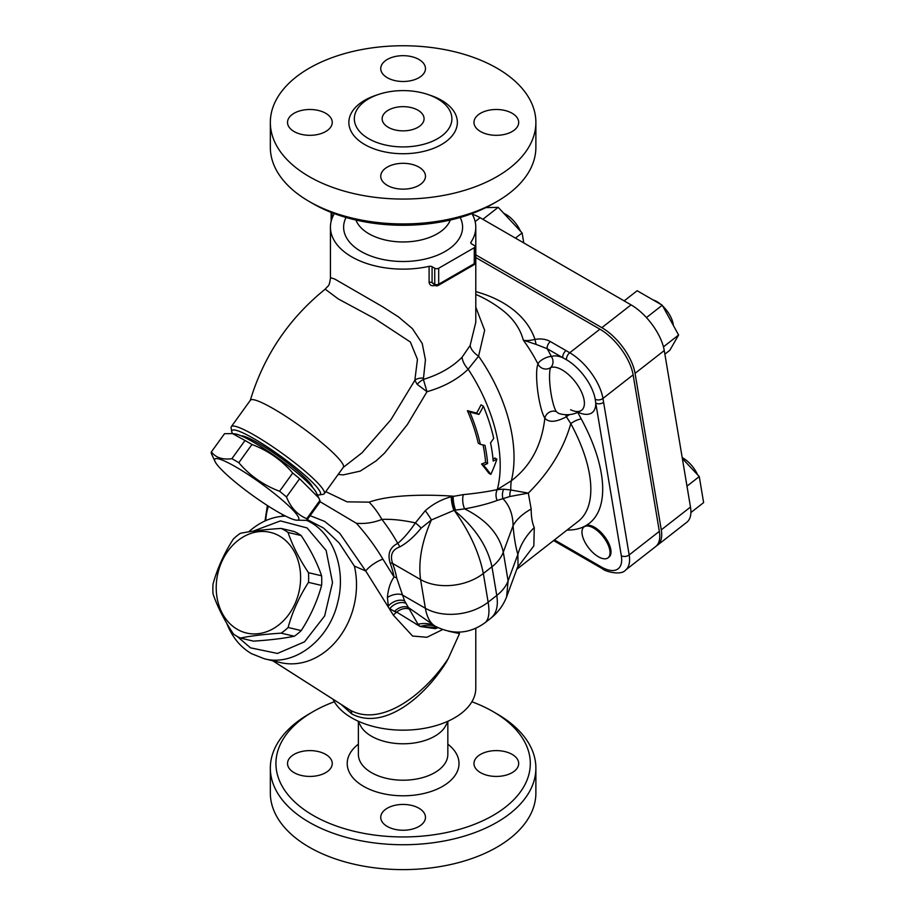 <?xml version="1.0" encoding="UTF-8"?>
<svg xmlns="http://www.w3.org/2000/svg" width="915" height="915" viewBox="0 0 915 915"><rect width="100%" height="100%" fill="white"/><g stroke="black" fill="none" stroke-linecap="round" stroke-linejoin="round"><path stroke-width="1.37" d="M357.868 721.043L361.757 727.802A44.721 25.826 0 0 0 371.49 736.22A44.721 25.826 0 0 0 444.461 727.802L448.35 721.043M471.888 701.759A127.185 73.429 180 0 1 493.048 711.596A127.185 73.429 180 0 1 493.048 815.448A127.185 73.429 180 0 1 313.182 815.437A127.185 73.429 180 0 1 313.17 711.596A127.185 73.429 180 0 1 334.33 701.759M418.921 826.474A22.36 12.913 180 0 1 394.548 829.264A22.36 12.913 180 0 1 380.743 817.347A22.36 12.913 180 0 1 387.297 808.208A22.36 12.913 180 0 1 411.67 805.417A22.36 12.913 180 0 1 425.475 817.347A22.36 12.913 180 0 1 418.921 826.474M294.081 772.649A22.36 12.913 180 0 1 287.527 763.522A22.36 12.913 180 0 1 301.332 751.592A22.36 12.913 180 0 1 325.706 754.395A22.36 12.913 180 0 1 332.248 763.522A22.36 12.913 180 0 1 318.443 775.451A22.36 12.913 180 0 1 294.081 772.649M512.148 754.395A22.36 12.913 180 0 1 518.691 763.522A22.36 12.913 180 0 1 504.886 775.451A22.36 12.913 180 0 1 480.524 772.649A22.36 12.913 180 0 1 473.97 763.522A22.36 12.913 180 0 1 487.775 751.592A22.36 12.913 180 0 1 512.148 754.395M313.17 711.596L309.224 713.883A132.778 76.654 0 0 0 270.337 768.085A132.778 76.654 0 0 0 309.224 822.288A132.778 76.654 0 0 0 453.92 838.906A132.778 76.654 0 0 0 535.881 768.085A132.778 76.654 0 0 0 496.994 713.883L493.048 711.596M270.337 768.085L270.337 792.962A132.778 76.654 0 0 0 309.224 847.164A132.778 76.654 0 0 0 453.92 863.783A132.778 76.654 0 0 0 535.881 792.962L535.881 768.085M450.272 220.046A48.278 27.873 180 0 1 416.691 240.839A48.278 27.873 180 0 1 368.974 233.805A48.278 27.873 180 0 1 355.946 220.046M313.17 203.77L309.224 201.494L313.182 203.77A127.185 73.429 0 0 0 313.182 203.77A127.185 73.429 0 0 0 493.048 203.77L496.994 201.494A132.778 76.654 180 0 1 309.224 201.494L309.224 201.494A132.778 76.654 180 0 1 270.337 147.281L270.337 122.404A132.778 76.654 0 0 0 309.224 176.618A132.778 76.654 0 0 0 453.92 193.225A132.778 76.654 0 0 0 535.881 122.404A132.778 76.654 0 0 0 403.115 45.75A132.778 76.654 0 0 0 270.337 122.404M535.881 122.404L535.881 147.281A132.778 76.654 180 0 1 496.994 201.494M368.619 138.668A48.781 28.159 0 0 0 424.983 143.93A48.781 28.159 0 0 0 451.381 114.695A48.781 28.159 0 0 0 403.115 90.596A48.781 28.159 0 0 0 354.848 114.695A48.781 28.159 0 0 0 368.619 138.668M480.524 131.531A22.36 12.913 180 0 1 473.97 122.404A22.36 12.913 180 0 1 496.33 109.491A22.36 12.913 180 0 1 518.691 122.404A22.36 12.913 180 0 1 504.886 134.333A22.36 12.913 180 0 1 480.524 131.531M418.921 77.718A22.36 12.913 180 0 1 394.548 80.509A22.36 12.913 180 0 1 380.743 68.591A22.36 12.913 180 0 1 403.115 55.678A22.36 12.913 180 0 1 425.475 68.591A22.36 12.913 180 0 1 418.921 77.718M325.706 113.277A22.36 12.913 180 0 1 332.248 122.404A22.36 12.913 180 0 1 309.888 135.317A22.36 12.913 180 0 1 287.527 122.404A22.36 12.913 180 0 1 301.332 110.475A22.36 12.913 180 0 1 325.706 113.277M387.297 167.102A22.36 12.913 180 0 1 411.67 164.3A22.36 12.913 180 0 1 425.475 176.229A22.36 12.913 180 0 1 403.115 189.142A22.36 12.913 180 0 1 380.743 176.229A22.36 12.913 180 0 1 387.297 167.102M448.636 631.259L459.524 633.58L448.327 658.4C424.491 694.634 381.418 727.414 350.09 710.109L272.636 660.721M341.169 704.458L351.715 713.883C383.797 730.982 424.606 697.116 446.44 661.922L448.327 658.4M332.991 699.232A72.674 41.964 0 0 0 412.745 729.793A72.674 41.964 0 0 0 475.789 688.206L475.789 628.273M471.888 213.618A72.674 41.964 180 0 1 475.789 227.172A72.674 41.964 180 0 1 470.985 242.178A2.791 1.613 0 0 0 470.79 242.75A2.791 1.613 0 0 0 471.614 243.893L474.267 245.426A2.791 1.613 180 0 1 475.091 246.57A2.791 1.613 180 0 1 474.267 247.713L438.685 268.244A2.791 1.613 180 0 1 434.739 268.244L432.086 266.723A2.791 1.613 0 0 0 429.101 266.356A72.674 41.964 180 0 1 330.429 227.172A72.674 41.964 180 0 1 334.33 213.618M443.054 282.644L463.836 270.657M429.101 266.356L429.101 282.323C429.547 285.091 431.32 286.178 434.431 285.572A72.674 41.964 0 0 0 435.105 285.389M475.789 227.172L475.789 322.286L470.138 345.447L462.064 357.25C452.204 367.178 439.314 374.567 423.371 379.428L425.441 359.824L422.227 343.468L412.368 328.588L398.505 316.922L382.493 306.662L334.707 279.029L330.578 277.714L330.429 278.366C329.068 286.955 328.84 284.805 325.202 289.163L338.241 298.919L374.67 318.557L410.378 342.016L417.457 359.389L414.838 380.32L417.194 384.357L426.996 391.712C443.947 386.851 457.672 379.348 468.171 369.203L478.579 356.164L484.641 330.292L475.789 307.143M470.138 345.447A16.767 9.573 -153 0 0 478.579 356.164A122.987 71.015 60 0 1 511.348 480.764L497.28 489.559C488.118 491.607 476.807 493.288 463.345 494.615L451.335 496.731C441.693 499.293 433.001 503.948 425.246 510.719L415.399 522.877C409.405 531.707 403.526 538.558 397.75 543.407A11.186 7.892 -118.5 0 1 399.764 546.93C407.084 542.915 414.209 536.636 421.163 528.081A11.186 2.024 39.7 0 0 415.399 522.877C402.417 520.086 391.243 518.931 381.887 519.423A64.29 44.423 69.4 0 0 369.145 502.152L347.048 501.843L325.774 491.63M550.395 341.581A5.593 3.225 120 0 0 547.181 348.718L562.805 357.731A5.593 3.225 -60 0 1 566.008 350.594L550.395 341.581C546.049 339.122 540.914 338.401 534.966 339.408C529.785 340.643 525.896 340.895 523.3 340.14A87.577 41.015 52 0 1 537.986 364.033A29.051 5.501 82.2 0 0 537.677 390.579A29.051 5.501 82.2 0 0 544.848 418.201C541.749 445.376 530.574 466.227 511.348 480.764A64.29 32.906 56.9 0 0 510.822 489.994L503.707 489.193L497.28 489.559A64.29 32.883 57 0 1 497.303 489.548A122.987 71.015 60 0 0 468.171 369.203A16.767 9.768 -134.5 0 1 462.064 357.25M475.789 291.622A118.275 79.102 -9.5 0 1 534.966 339.408L536.11 344.406L523.3 340.14A106.209 71.038 -9.5 0 0 502.404 310.116A122.987 122.987 0 0 0 475.789 294.413M388.292 127.311A20.965 12.101 0 0 0 411.132 129.941A20.965 12.101 0 0 0 424.08 118.756A20.965 12.101 0 0 0 403.115 106.655A20.965 12.101 0 0 0 382.15 118.756A20.965 12.101 0 0 0 388.292 127.311M460.176 217.473A59.486 34.347 180 0 1 433.481 256.692A59.486 34.347 180 0 1 361.048 251.453A59.486 34.347 180 0 1 346.042 217.473M483.383 406.191A109.548 86.399 144.9 0 1 478.934 414.415A116.788 24.682 -158.8 0 1 469.807 412.047A123.571 71.347 60 0 1 480.341 444.347A124.36 26.283 21.2 0 0 484.984 445.342A124.406 71.828 60 0 1 487.626 463.539A125.195 72.285 180 0 1 483.578 465.197A124.978 26.409 38.8 0 1 490.84 474.393A125.229 98.763 -84.9 0 0 496.879 459.181A125.195 72.285 180 0 1 493.174 461.034A125.252 72.319 -120 0 0 490.543 442.849A121.1 95.515 -35.1 0 0 493.7 438.365A125.607 72.525 -120 0 0 483.383 406.191L481.027 404.83A106.323 83.86 -35.1 0 1 476.624 413.077L478.934 414.415M487.626 463.539L485.625 462.384A121.581 70.192 -120 0 0 483.074 444.942M483.578 465.197L481.553 464.031A122.393 70.661 0 0 0 485.625 462.384M480.341 444.347L478.236 443.135A120.734 69.7 -120 0 0 467.393 410.652A113.769 24.042 21.2 0 0 476.624 413.077M469.807 412.047L467.393 410.652M490.84 474.393L488.85 473.249A122.164 25.814 -141.2 0 0 481.553 464.031M496.879 459.181L494.889 458.038A122.393 70.661 0 0 1 492.991 458.998M226.703 623.207C232.01 636.886 240.256 647.031 251.431 653.642L264.332 658.766L280.493 662.586A72.674 58.468 103.3 0 0 338.756 638.03A72.674 58.468 103.3 0 0 354.391 566.111L365.726 570.971L393.393 615.212L412.585 636.039L426.916 637.275L442.597 629.589M280.493 662.586A72.674 58.468 103.3 0 1 279.864 662.426M435.3 628.685L420.179 626.489L418.006 624.247L404.579 600.892L396.698 578.04A74.847 35.056 -128 0 0 392.592 563.411C389.836 555.096 392.238 549.606 399.764 546.93M393.393 615.212A13.977 9.436 155.6 0 1 396.744 612.135L420.179 626.5L437.908 627.621M528.321 493.094C549.446 472.14 563.606 448.99 570.8 423.656A122.987 57.599 52 0 1 578.257 521.31L516.792 569.302M517.455 567.529L533.834 545.9L534.28 527.6C532.233 523.048 531.203 516.861 531.169 509.037L528.321 493.105L510.822 489.994A11.186 8.738 91.2 0 0 509.895 496.502L528.321 493.105M435.311 285.503A2.791 2.791 0 0 0 438.113 285.503A2.791 1.613 -120 0 0 438.685 284.222A2.791 1.613 180 0 1 434.739 284.222A2.791 1.613 -60 0 0 435.311 285.503L432.086 282.689A2.791 1.613 0 0 0 429.101 282.323M473.684 264.961A2.791 2.791 0 0 0 475.091 262.548A2.791 1.613 180 0 1 474.267 263.68A2.791 1.613 60 0 1 473.684 264.961L438.113 285.503M235.761 466.89A51.709 7.331 -144.2 0 0 215.048 461.526A51.709 7.331 -144.2 0 0 252.448 495.312A51.709 7.331 -144.2 0 0 296.3 520.155A51.709 7.331 -144.2 0 0 283.936 501.523A51.709 7.331 -144.2 0 0 235.761 466.89M215.048 461.526L211.376 453.577A58.697 8.327 35.8 0 1 211.399 451.884C215.711 457.637 222.539 459.913 231.884 458.701A58.697 8.327 35.8 0 1 235.269 460.611A58.697 8.327 35.8 0 1 238.815 462.704C249.886 475.697 263.474 485.213 279.578 491.252A58.697 8.327 35.8 0 1 286.486 496.937C290.741 507.665 297.501 514.916 306.765 518.679A58.697 8.327 35.8 0 1 306.742 520.372L296.3 520.155M306.742 520.372L319.884 502.163A58.697 8.327 -144.2 0 0 319.907 500.471L318.729 497.829L299.628 478.739A58.697 8.327 -144.2 0 0 292.709 473.044C281.637 460.051 268.049 450.535 251.957 444.496A58.697 8.327 -144.2 0 0 248.4 442.403A58.697 8.327 -144.2 0 0 245.014 440.492L232.559 433.607L224.541 433.687L211.399 451.884M232.559 433.607L234.983 433.893A51.709 7.331 35.8 0 1 253.569 442.208A51.709 7.331 35.8 0 1 316.235 492.522L318.729 497.829M231.884 458.701L245.014 440.492M251.957 444.496L238.815 462.704M279.578 491.252L292.709 473.044M306.765 518.679L319.907 500.471M299.628 478.739L286.486 496.937M241.034 435.78A44.721 6.336 35.8 0 1 279.876 457.294A44.721 6.336 35.8 0 1 312.541 487.375M240.393 638.041L253.501 641.14C269.605 640.1 283.204 638.476 294.298 636.245A58.697 47.225 -76.7 0 0 301.229 630.584C310.528 616.138 317.311 601.086 321.6 585.451A58.697 47.225 -76.7 0 0 321.588 575.787C317.276 562.965 310.471 549.549 301.149 535.538A58.697 47.225 -76.7 0 0 297.764 533.354A58.697 47.225 -76.7 0 0 294.218 531.535L281.111 528.435A58.697 47.225 103.3 0 1 284.656 530.254A58.697 47.225 103.3 0 1 288.042 532.438C292.354 545.271 299.159 558.688 308.481 572.687A58.697 47.225 103.3 0 1 308.492 582.352C299.194 596.809 292.4 611.849 288.122 627.484A58.697 47.225 103.3 0 1 281.191 633.157C265.087 634.187 251.488 635.822 240.393 638.041A58.697 47.225 103.3 0 1 233.462 634.038C224.141 620.027 217.324 606.611 213.023 593.789A58.697 47.225 103.3 0 1 213.012 584.125C217.29 568.49 224.083 553.449 233.382 538.992A58.697 47.225 103.3 0 1 240.302 533.331C251.396 531.112 264.995 529.476 281.111 528.435M279.475 536.018A51.709 41.598 -76.7 0 0 216.214 587.739A51.709 41.598 -76.7 0 0 279.555 624.305A51.709 41.598 -76.7 0 0 279.475 536.018M294.298 636.245L281.191 633.157M288.122 627.484L301.229 630.584M321.6 585.451L308.492 582.352M308.481 572.687L321.588 575.787M301.149 535.538L288.042 532.438M697.596 474.794A19.57 9.161 -128 0 0 682.201 457.614M584.513 526.605A19.57 9.161 -128 0 0 583.953 526.983A19.57 9.161 -128 0 0 582.169 534.417A19.57 9.161 -128 0 0 593.423 553.072A19.57 9.161 -128 0 0 608.04 557.83A19.57 9.161 -128 0 0 603.66 537.334A19.57 9.161 -128 0 0 584.513 526.605M583.953 526.983L584.925 526.228A19.57 9.161 52 0 1 585.486 525.851A19.57 9.161 52 0 1 604.632 536.567A19.57 9.161 52 0 1 609.013 557.063L608.04 557.83M673.337 325.431A19.57 9.161 -128 0 0 662.735 306.079M660.927 304.455A19.57 9.161 -128 0 0 653.116 299.948M520.441 231.129A19.57 9.161 -128 0 0 503.845 213.389M690.894 512.549L703.624 502.61L699.266 476.578L686.982 486.162M682.35 458.495L699.266 476.578M646.436 317.585L662.266 305.221L678.598 335.016L669.814 350.308L664.873 354.174M624.156 300.886L637.16 290.73L662.266 305.221M663.455 346.842L678.598 335.016M515.442 238.117L522.11 232.913L523.78 242.933M482.868 219.303L498.183 207.339L522.11 232.913M485.819 207.636L498.183 207.339M472.277 214.282A40.02 18.746 52 0 1 480.112 217.713L631.053 304.867A40.02 18.746 52 0 1 664.267 350.537L690.482 507.059A40.02 18.746 52 0 1 686.81 522.259L657.611 545.066A40.02 18.746 52 0 1 656.593 545.752M475.789 254.873L601.853 327.662A40.02 18.746 52 0 1 635.067 373.343L661.282 529.854A40.02 18.746 52 0 1 657.611 545.066M553.598 540.571L602.299 568.684C604.872 571.509 621.148 575.821 625.494 570.148A40.02 18.746 -128 0 0 629.165 554.936L603.603 402.291A5.593 3.74 170.5 0 1 595.757 403.046L621.319 555.702A34.427 16.127 52 0 1 601.201 566.888L554.456 539.896M603.603 402.291L602.951 398.425A5.593 3.74 170.5 0 1 595.219 399.249L595.757 403.046A34.827 16.31 -128 0 1 578.074 412.242M536.11 344.406L547.181 348.718A93.547 43.806 -128 0 1 551.379 356.518A8.384 7.331 69.2 0 1 550.658 367.578A26.466 12.398 52 0 1 576.633 383.66A26.466 12.398 52 0 1 581.254 410.492L581.254 410.492A26.466 12.398 52 0 1 570.571 409.748M558.573 413.397L556.229 411.556A23.584 4.461 -97.8 0 1 550.407 389.138A23.584 4.461 -97.8 0 1 550.658 367.578A8.384 7.892 24.5 0 1 537.986 364.033A8.384 2.894 153.2 0 1 543.316 359A8.384 2.894 153.2 0 1 551.379 356.518A34.827 16.31 -128 0 1 562.805 357.731L566.511 359.767A5.593 3.225 -60 0 1 569.736 352.744L566.008 350.594M567.048 530.06A131.383 61.522 -128 0 0 585.486 525.851A131.383 61.522 -128 0 0 581.3 419.047A8.384 2.493 -28.5 0 0 570.8 423.656L566.419 416.748A8.384 4.667 52.9 0 1 565.699 414.701M569.565 414.587A8.384 2.779 -27.3 0 0 566.419 416.748C556.08 422.25 548.886 422.741 544.848 418.201A8.384 7.583 -31.9 0 1 556.229 411.556M475.789 257.527L599.908 329.183A40.02 18.746 52 0 1 633.123 374.864L659.338 531.375A40.02 18.746 52 0 1 655.666 546.575L625.494 570.148M282.255 514.493L282.701 516.22M421.163 528.081L431.4 519.96A11.186 1.498 55.6 0 0 425.246 510.719M390.122 563.011A71.576 33.523 52 0 1 394.056 576.999L382.928 559.191C375.39 546.541 366.538 534.566 356.358 523.266C364.982 524.009 373.492 522.728 381.887 519.423A91.34 42.776 -128 0 1 397.75 543.407C389.916 547.204 387.377 553.747 390.122 563.011A11.186 5.536 159.6 0 1 392.592 563.411L420.568 579.561A44.721 29.909 -9.5 0 0 483.337 573.499C479.105 552.477 469.418 531.455 454.275 510.421C474.839 527.223 487.398 546.003 491.961 566.774A44.721 29.909 -9.5 0 0 503.296 552.157C499.316 534.2 486.425 519.766 464.626 508.877A11.186 5.067 83.2 0 1 463.345 494.615M484.996 622.749L485.133 622.646C488.827 619.535 489.822 612.718 488.141 602.196A44.721 29.909 170.5 0 1 425.372 608.258L420.568 579.561C418.166 561.535 421.781 541.669 431.4 519.96L453.897 510.41A11.186 2.745 78 0 1 451.335 496.731M435.208 626.192L435.094 626.123C430.176 623.161 426.939 617.202 425.372 608.258L401.982 594.75A11.186 6.005 161.7 0 0 387.411 597.541C388.12 589.146 390.328 582.306 394.056 576.999A11.186 7.389 169.8 0 1 396.698 578.04M369.145 502.152C390.293 494.5 427.133 494.363 453.268 496.193A11.186 3.077 79 0 0 455.567 510.101L454.355 510.307A44.721 9.928 117.9 0 0 454.275 510.421A44.721 25.746 -2.4 0 0 453.897 510.41L454.355 510.307A11.186 2.837 78.3 0 1 451.873 496.582M387.411 597.541L388.349 606.119A11.186 6.92 155.3 0 1 404.579 600.892M455.567 510.101L464.626 508.877C477.378 506.567 488.198 503.765 497.12 500.471A11.186 8.738 75.8 0 1 497.28 489.559A11.186 8.738 75.8 0 0 497.142 500.459L502.93 498.652A11.186 9.013 86.2 0 1 503.707 489.193M435.117 626.135L408.422 607.549A11.186 7.846 145 0 0 394.479 611.46L389.801 608.681A11.186 7.366 152.5 0 1 405.814 603.328M394.479 611.46L396.744 612.135A11.186 7.777 145.8 0 1 409.382 609.184M531.169 509.037A67.092 34.495 -4.7 0 0 513.063 525.736C512.938 514.619 509.552 505.595 502.93 498.652L509.895 496.502M434.282 625.654A67.092 37.229 -62.6 0 0 418.006 624.247A11.186 8.795 131.4 0 0 416.268 624.407M310.128 515.683L324.539 521.356L339.762 533.319L365.726 570.971A13.977 4.026 146.4 0 1 382.928 559.191M506.613 596.82L508.1 580.853L503.296 552.157L513.063 525.736C514.001 537.139 515.603 546.701 517.867 554.433A67.092 53.379 163.6 0 1 534.28 527.6M518.336 565.115L506.853 596.214C503.525 605.067 498.16 612.41 490.76 618.254C496.41 613.61 498.412 606.016 496.765 595.459L488.141 602.196L483.337 573.499L491.961 566.774L496.765 595.459A44.721 29.909 -9.5 0 0 508.1 580.853L517.867 554.433L518.039 565.939M490.76 618.254L485.144 622.646C469.521 633.969 452.834 635.136 435.094 626.123M356.358 523.266L320.044 501.683M338.161 474.45L343.216 474.896L360.236 471.111L376.214 460.817L384.552 453.108L407.358 424.571L426.996 391.712L423.371 379.428A13.977 8.67 -29 0 0 417.194 384.357M423.325 378.089A13.977 7.057 15.6 0 0 414.838 380.32L390.865 419.779L361.963 452.845M325.202 289.174L325.202 289.163C288.774 318.626 263.772 355.775 250.218 400.598M231.312 426.665L250.39 400.232A57.302 8.121 35.8 0 1 273.619 408.845A57.302 8.121 35.8 0 1 322.309 443.203A57.302 8.121 35.8 0 1 343.331 467.291L324.253 493.723A57.302 8.121 -144.2 0 0 303.231 469.635A57.302 8.121 -144.2 0 0 254.542 435.288A57.302 8.121 -144.2 0 0 231.312 426.665A57.302 8.121 -144.2 0 0 231.118 427.957L231.769 431.766A54.511 7.732 35.8 0 1 254.061 438.743A54.511 7.732 35.8 0 1 302.979 473.638A54.511 7.732 35.8 0 1 319.266 494.901A54.511 7.732 35.8 0 1 317.311 494.809M232.479 433.596A54.511 7.732 35.8 0 1 231.769 431.766M319.266 494.901L323.098 494.329A57.302 8.121 -144.2 0 0 324.253 493.723M264.332 658.766C294.275 666.841 329.24 639.928 337.738 602.356C346.648 568.558 332.637 531.546 306.639 520.383M285.48 516.06C272.167 516.563 259.894 521.836 248.651 531.855M253.078 531.192L280.436 520.898L307.097 527.944L326.129 550.43L332.522 582.569L324.653 615.921L304.558 641.804L277.474 653.447L250.481 647.831L237.191 636.417M354.391 566.111L339.191 543.018L323.533 528.035L307.291 519.606M358.383 744.158A55.907 32.277 0 0 0 363.575 786.34A55.907 32.277 0 0 0 439.738 787.907A55.907 32.277 0 0 0 447.835 744.158M447.835 722.141L447.835 754.395A44.721 25.826 180 0 1 420.225 778.242A44.721 25.826 180 0 1 371.49 772.649A44.721 25.826 180 0 1 358.383 754.395L358.383 722.141M377.403 94.828A54.26 31.327 0 0 0 364.742 144.559A54.26 31.327 0 0 0 441.476 144.559A54.26 31.327 0 0 0 441.476 100.261A54.26 31.327 0 0 0 428.826 94.828M470.985 243.333L470.985 242.178M272.773 660.756L350.09 710.109A8.384 4.838 -60 0 1 351.715 713.883M331.951 212.715L331.951 218.628M434.739 268.244L434.739 284.222L432.086 282.689L432.086 266.723M474.267 247.713L474.267 263.68L438.685 284.222L438.685 268.244M581.3 419.047L577.582 412.002M661.282 529.854L690.482 507.059M635.067 373.343L664.267 350.537M601.853 327.662L631.053 304.867M475.148 221.59L480.112 217.713M602.299 568.684A5.593 3.225 -60 0 1 601.201 566.888M659.338 531.375L629.165 554.936A5.593 3.74 170.5 0 1 621.319 555.702M566.511 359.767A34.587 16.195 52 0 1 595.219 399.249M633.123 374.864L602.951 398.425A40.02 18.746 -128 0 0 569.736 352.744L599.908 329.183M265.819 520.589A41.93 24.213 -60 0 1 268.37 506.155M435.38 626.26A67.092 38.407 -70.1 0 0 420.179 626.5M330.429 227.172L330.429 278.229M331.138 212.394L331.138 221.35M475.091 246.57L475.091 262.548M581.3 410.458L581.254 410.492A26.558 26.558 0 0 1 558.63 413.408M264.995 520.955L267.409 505.538M282.804 516.209L282.209 514.356M438.01 627.679L435.277 628.697M343.034 467.576L361.985 452.822"/></g></svg>

